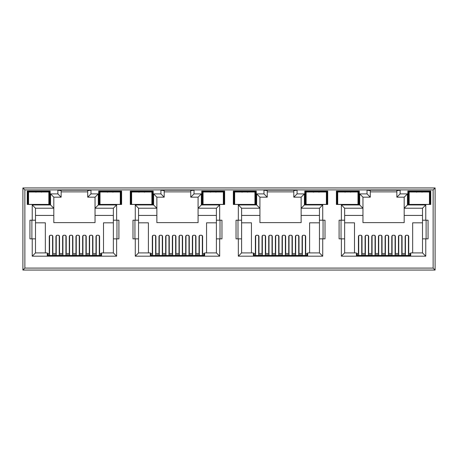 <?xml version="1.0" encoding="UTF-8"?>
<svg xmlns="http://www.w3.org/2000/svg" width="458" height="458" viewBox="0 0 458 458"><rect width="100%" height="100%" fill="white"/><g stroke="black" fill="none" stroke-linecap="round" stroke-linejoin="round"><path stroke-width="0.69" d="M111.62 204.4L108.672 204.4M107.218 192.154L110.149 191.707L113.08 192.154M212.655 204.457L211.733 204.4M210.268 192.154L213.199 191.707L216.13 192.154M315.705 204.457L314.783 204.4M313.318 192.154L316.249 191.707L319.18 192.154M418.755 204.457L417.833 204.4M416.368 192.154L419.299 191.707L422.23 192.154M150.974 254.356L150.321 254.356M254.024 254.356L253.371 254.356M357.074 254.356L356.421 254.356M47.924 254.356L47.271 254.356M204.629 254.356L203.976 254.356M307.679 254.356L307.026 254.356M410.729 254.356L410.076 254.356M101.579 254.356L100.926 254.356M27.251 204.463L50.151 204.463L50.151 191.049L27.251 191.049L27.251 204.463M98.699 204.463L121.599 204.463L121.599 191.049L98.699 191.049L98.699 204.463M130.301 204.463L153.201 204.463L153.201 191.049L130.301 191.049L130.301 204.463M233.351 204.463L256.251 204.463L256.251 191.049L233.351 191.049L233.351 204.463M234.662 196.287L234.261 196.287L234.004 191.707L255.598 191.707L255.598 204.463L254.94 204.463M244.801 204.463L236.952 204.463M201.749 204.463L224.649 204.463L224.649 191.049L201.749 191.049L201.749 204.463M223.338 204.463L223.996 204.463L223.756 200.02L223.338 200.02M213.199 204.463L205.35 204.463M336.401 204.463L359.301 204.463L359.301 191.049L336.401 191.049L336.401 204.463M357.99 196.287L358.391 196.287L358.648 191.707L358.648 204.463L357.99 204.463M347.851 204.463L340.002 204.463M304.799 204.463L327.699 204.463L327.699 191.049L304.799 191.049L304.799 204.463M326.388 204.463L327.046 204.463L327.046 191.707L305.452 191.707L304.799 191.049M316.249 204.463L308.4 204.463M24.864 268.096L22.9 270.054L435.1 270.054L433.136 268.096L433.136 189.904L24.864 189.904L24.864 268.096L433.136 268.096M153.596 193.9L153.596 204.955L135.276 204.955L135.276 220.201L132.986 220.201L132.986 238.847L135.276 238.847L135.276 256.188L219.674 256.188L219.674 238.847L221.964 238.847L221.964 220.201L216.405 220.201L216.405 208.224L198.085 208.224L198.085 222.622L156.865 222.622L156.865 197.169L164.193 197.169L164.193 190.625L160.924 190.167L160.924 193.9L153.596 193.9L156.865 197.169M155.915 253.503L155.915 236.334L154.936 235.246L153.298 235.246L152.319 236.334L152.319 253.503M135.276 238.847L138.545 238.847L138.545 252.913L150.321 252.913L150.321 255.661L204.629 255.661L204.629 252.913L216.405 252.913L216.405 220.201M202.631 253.503L202.631 236.334L201.652 235.246L200.014 235.246L199.035 236.334L199.035 253.503M216.405 222.817L206.558 222.817L206.558 252.913M148.392 252.913L148.392 222.817L138.545 222.817M162.59 253.503L162.59 236.334L161.611 235.246L159.974 235.246L158.989 236.334L158.989 253.503M169.265 253.503L169.265 236.334L168.281 235.246L166.649 235.246L165.664 236.334L165.664 253.503M175.935 253.503L175.935 236.334L174.956 235.246L173.319 235.246L172.34 236.334L172.34 253.503M182.61 253.503L182.61 236.334L181.631 235.246L179.994 235.246L179.015 236.334L179.015 253.503M189.286 253.503L189.286 236.334L188.301 235.246L186.669 235.246L185.685 236.334L185.685 253.503M195.961 253.503L195.961 236.334L194.976 235.246L193.339 235.246L192.36 236.334L192.36 253.503M116.624 256.188L116.624 238.847L118.914 238.847L118.914 220.201L116.624 220.201L116.624 204.955L98.304 204.955L98.304 193.9L90.976 193.9L90.976 190.167L57.874 190.167L57.874 193.9L50.546 193.9L50.546 204.955L32.226 204.955L32.226 220.201L29.936 220.201L29.936 238.847L32.226 238.847L32.226 256.188L116.624 256.188L113.355 252.913L101.579 252.913L101.579 255.661L47.271 255.661L47.271 252.913L35.495 252.913L35.495 208.224L53.815 208.224L53.815 222.622L95.035 222.622L95.035 215.426L113.355 215.426L113.355 208.224L95.035 208.224L95.035 215.426M113.355 222.817L103.508 222.817L103.508 252.913M113.355 215.426L113.355 252.913L113.355 238.847L116.624 238.847M116.624 220.201L113.355 220.201L113.355 208.224L116.624 204.955M98.304 193.9L95.035 197.169L95.035 208.224L98.304 204.955M35.495 215.426L53.815 215.426M45.342 252.913L45.342 222.817L35.495 222.817M52.865 253.503L52.865 236.334L51.886 235.246L50.248 235.246L49.269 236.334L49.269 253.503M59.54 253.503L59.54 236.334L58.561 235.246L56.924 235.246L55.939 236.334L55.939 253.503M66.215 253.503L66.215 236.334L65.231 235.246L63.599 235.246L62.614 236.334L62.614 253.503M72.885 253.503L72.885 236.334L71.906 235.246L70.269 235.246L69.29 236.334L69.29 253.503M79.56 253.503L79.56 236.334L78.581 235.246L76.944 235.246L75.965 236.334L75.965 253.503M86.236 253.503L86.236 236.334L85.251 235.246L83.619 235.246L82.635 236.334L82.635 253.503M92.911 253.503L92.911 236.334L91.926 235.246L90.289 235.246L89.31 236.334L89.31 253.503M99.581 253.503L99.581 236.334L98.602 235.246L96.964 235.246L95.985 236.334L95.985 253.503M95.035 197.169L87.707 197.169L87.707 190.625L90.976 190.167M87.707 191.868L61.143 191.868M344.645 215.426L362.965 215.426L362.965 222.622L404.185 222.622L404.185 215.426L422.505 215.426M422.505 222.817L412.658 222.817L412.658 252.913M354.492 252.913L354.492 222.817L344.645 222.817M362.015 253.503L362.015 236.334L361.036 235.246L359.398 235.246L358.419 236.334L358.419 253.503M368.69 253.503L368.69 236.334L367.711 235.246L366.074 235.246L365.089 236.334L365.089 253.503M375.365 253.503L375.365 236.334L374.381 235.246L372.749 235.246L371.764 236.334L371.764 253.503M382.035 253.503L382.035 236.334L381.056 235.246L379.419 235.246L378.44 236.334L378.44 253.503M388.71 253.503L388.71 236.334L387.731 235.246L386.094 235.246L385.115 236.334L385.115 253.503M395.386 253.503L395.386 236.334L394.401 235.246L392.769 235.246L391.785 236.334L391.785 253.503M402.061 253.503L402.061 236.334L401.076 235.246L399.439 235.246L398.46 236.334L398.46 253.503M408.731 253.503L408.731 236.334L407.752 235.246L406.114 235.246L405.135 236.334L405.135 253.503M396.857 197.169L400.126 193.9L400.126 190.167L396.857 190.625L396.857 197.169L404.185 197.169L404.185 215.426M425.774 238.847L428.064 238.847L428.064 220.201L425.774 220.201L425.774 204.955L407.454 204.955L404.185 208.224L422.505 208.224L422.505 252.913L425.774 256.188L425.774 238.847L422.505 238.847M370.293 191.868L396.857 191.868M400.126 190.167L367.024 190.167L370.293 190.625L370.293 197.169L362.965 197.169L359.696 193.9L359.696 204.955L341.376 204.955L341.376 220.201L344.645 220.201L344.645 208.224L341.376 204.955M362.965 215.426L362.965 208.224L344.645 208.224M341.376 220.201L339.086 220.201L339.086 238.847L341.376 238.847L341.376 256.188L344.645 252.913L344.645 220.201M344.645 252.913L356.421 252.913L356.421 255.661L410.729 255.661L410.729 252.913L422.505 252.913M426.106 238.847L426.106 220.201M341.044 220.201L341.044 238.847M241.595 215.426L259.915 215.426L259.915 222.622L301.135 222.622L301.135 215.426L319.455 215.426M319.455 222.817L309.608 222.817L309.608 252.913M251.442 252.913L251.442 222.817L241.595 222.817M258.965 253.503L258.965 236.334L257.986 235.246L256.348 235.246L255.369 236.334L255.369 253.503M265.64 253.503L265.64 236.334L264.661 235.246L263.024 235.246L262.039 236.334L262.039 253.503M272.315 253.503L272.315 236.334L271.331 235.246L269.699 235.246L268.714 236.334L268.714 253.503M278.985 253.503L278.985 236.334L278.006 235.246L276.369 235.246L275.39 236.334L275.39 253.503M285.66 253.503L285.66 236.334L284.681 235.246L283.044 235.246L282.065 236.334L282.065 253.503M292.336 253.503L292.336 236.334L291.351 235.246L289.719 235.246L288.735 236.334L288.735 253.503M299.011 253.503L299.011 236.334L298.026 235.246L296.389 235.246L295.41 236.334L295.41 253.503M305.681 253.503L305.681 236.334L304.702 235.246L303.064 235.246L302.085 236.334L302.085 253.503M256.646 193.9L259.915 197.169L267.243 197.169L263.974 193.9L256.646 193.9L256.646 204.955L238.326 204.955L238.326 220.201L236.036 220.201L236.036 238.847L238.326 238.847L238.326 256.188L322.724 256.188L322.724 238.847L325.014 238.847L325.014 220.201L319.455 220.201L319.455 208.224L301.135 208.224L301.135 215.426M322.724 220.201L322.724 204.955L304.404 204.955L304.404 193.9L301.135 197.169L293.807 197.169L293.807 190.625L297.076 190.167L263.974 190.167L267.243 190.625L267.243 197.169M267.243 191.868L293.807 191.868M259.915 215.426L259.915 208.224L241.595 208.224L241.595 252.913L253.371 252.913L253.371 255.661L307.679 255.661L307.679 252.913L319.455 252.913L319.455 220.201M323.056 238.847L323.056 220.201M237.994 220.201L237.994 238.847M198.085 215.426L216.405 215.426M219.674 220.201L219.674 204.955L201.354 204.955L201.354 193.9L198.085 197.169L190.757 197.169L190.757 190.625L194.026 190.167L160.924 190.167M164.193 191.868L190.757 191.868M153.596 204.955L156.865 208.224L138.545 208.224L138.545 238.847M138.545 215.426L156.865 215.426M220.006 238.847L220.006 220.201M134.944 220.201L134.944 238.847M31.894 220.201L31.894 238.847M57.874 190.167L61.143 190.625L61.143 197.169L53.815 197.169L53.815 208.224L50.546 204.955M116.956 238.847L116.956 220.201M433.136 189.904L435.1 187.946L22.9 187.946L24.864 189.904M435.1 187.946L435.1 270.054M22.9 270.054L22.9 187.946M32.226 220.201L35.495 220.201M32.226 238.847L35.495 238.847M32.226 256.188L35.495 252.913M90.976 193.9L87.707 197.169M57.874 193.9L61.143 197.169M50.546 193.9L53.815 197.169M32.226 204.955L35.495 208.224M135.276 220.201L138.545 220.201M135.276 256.188L138.545 252.913M219.674 256.188L216.405 252.913M219.674 238.847L216.405 238.847M219.674 204.955L216.405 208.224M201.354 204.955L198.085 208.224L198.085 197.169M201.354 193.9L194.026 193.9L190.757 197.169M164.193 197.169L160.924 193.9M135.276 204.955L138.545 208.224M238.326 220.201L241.595 220.201M238.326 238.847L241.595 238.847M238.326 256.188L241.595 252.913M322.724 256.188L319.455 252.913M322.724 238.847L319.455 238.847M322.724 204.955L319.455 208.224M304.404 204.955L301.135 208.224L301.135 197.169M304.404 193.9L297.076 193.9L293.807 197.169M256.646 204.955L259.915 208.224L259.915 197.169M238.326 204.955L241.595 208.224M341.376 238.847L344.645 238.847M425.774 220.201L422.505 220.201M425.774 204.955L422.505 208.224M404.185 197.169L407.454 193.9L400.126 193.9M370.293 197.169L367.024 193.9L359.696 193.9M362.965 197.169L362.965 208.224L359.696 204.955M429.438 196.287L429.839 196.287L430.096 191.707L430.749 191.049L407.849 191.049L407.849 204.463L430.096 204.463L429.856 200.02L429.438 200.02M430.096 204.463L430.096 191.707L408.502 191.707L407.849 191.049M429.438 204.463L430.749 204.463L430.749 191.049M409.16 199.883L408.754 199.883L408.502 204.463L408.502 191.707L408.759 196.287L409.16 196.287M359.301 191.049L358.648 191.707L337.054 191.707L336.401 191.049M337.414 196.287L337.054 204.463L337.054 191.707L337.311 196.287L337.712 196.287M326.388 196.15L326.806 196.15L327.046 191.707L327.699 191.049M306.11 199.883L305.704 199.883L305.452 204.463L305.452 191.707L305.709 196.287L306.11 196.287M254.94 196.15L255.358 196.15L255.598 191.707L256.251 191.049M234.364 196.287L234.004 204.463L234.004 191.707L233.351 191.049M223.338 196.287L223.739 196.287L223.996 191.707L202.402 191.707L201.749 191.049M223.996 204.463L223.996 191.707L224.649 191.049M203.06 199.883L202.654 199.883L202.402 204.463L202.402 191.707L202.659 196.287L203.06 196.287M153.201 191.049L152.548 191.707L130.954 191.707L130.301 191.049M151.89 196.15L152.308 196.15L152.548 191.707L152.548 204.463L152.291 199.883L151.89 199.883M131.612 196.287L131.211 196.287L130.954 191.707L130.954 204.463L131.211 199.883L131.612 199.883M131.314 199.883L131.314 196.287M152.188 199.883L152.291 196.287L151.89 196.287M120.586 199.883L120.946 191.707L99.352 191.707L98.699 191.049M120.288 199.883L120.689 199.883L120.946 204.463L120.946 191.707L121.599 191.049M100.01 199.883L99.609 199.883L99.352 204.463L99.352 191.707L99.712 199.883M48.84 196.287L49.241 196.287L49.498 191.707L27.904 191.707L27.251 191.049M48.84 199.883L49.241 199.883L49.498 204.463L49.498 191.707L50.151 191.049M408.754 199.883L408.862 196.287M429.736 196.287L429.856 200.02M420.765 204.4L419.849 204.457M429.844 199.883L429.438 199.883M419.299 204.463L411.45 204.463M358.648 204.463L358.288 196.287M305.812 196.287L305.704 199.883M326.388 200.02L326.806 200.02L326.686 196.287M326.388 196.287L326.806 196.15M326.806 200.02L327.046 204.463M317.715 204.4L316.799 204.457M326.794 199.883L326.388 199.883M349.317 204.4L348.401 204.457M358.396 199.883L357.99 199.883M350.782 192.154L347.851 191.707L344.92 192.154M347.307 204.457L346.385 204.4M337.712 199.883L337.306 199.883M202.762 196.287L202.654 199.883M223.756 200.02L223.636 196.287M214.665 204.4L213.749 204.457M223.744 199.883L223.338 199.883M254.94 200.02L255.358 200.02L255.341 196.287L254.94 196.287M255.358 200.02L255.598 204.463M246.267 204.4L245.351 204.457M255.346 199.883L254.94 199.883M247.732 192.154L244.801 191.707L241.87 192.154M244.257 204.457L243.335 204.4M234.662 199.883L234.256 199.883M143.222 204.4L140.274 204.4M144.682 192.154L141.751 191.707L138.82 192.154M100.01 196.287L99.609 196.287M120.288 196.287L120.689 196.287M28.562 199.883L28.161 199.883L27.904 204.463L27.904 191.707L28.161 196.287L28.562 196.287M49.138 199.883L49.138 196.287M28.264 196.287L28.264 199.883M40.178 204.4L37.23 204.4M35.77 192.154L38.701 191.707L41.632 192.154M99.289 235.561L99.289 255.661M96.277 255.661L96.277 235.561M49.561 235.561L49.561 255.661M52.573 235.561L52.573 255.661M52.573 241.727L52.865 241.727M59.248 235.561L59.248 255.661M56.237 255.661L56.237 235.561M92.613 235.561L92.613 255.661M89.602 255.661L89.602 235.561M65.918 235.561L65.918 255.661M62.912 255.661L62.912 235.561M85.938 241.727L86.236 241.727M85.938 235.561L85.938 255.661M82.932 255.661L82.932 235.561M69.29 241.727L69.582 241.727M72.593 235.561L72.593 255.661M69.582 255.661L69.582 235.561M79.268 235.561L79.268 255.661M76.257 255.661L76.257 235.561M62.78 255.661L62.78 254.814L59.374 254.814L59.374 255.661M69.45 255.661L69.45 254.814L66.049 254.814L66.049 255.661M76.125 255.661L76.125 254.814L72.725 254.814L72.725 255.661M82.801 255.661L82.801 254.814L79.4 254.814L79.4 255.661M89.476 255.661L89.476 254.814L86.07 254.814L86.07 255.661M92.745 255.661L92.613 254.814M56.237 254.814L56.105 255.661M100.926 255.661L100.926 254.814L99.289 254.814M96.277 254.814L92.745 254.814M100.926 254.814L100.926 253.503L99.289 253.503M96.277 253.503L92.613 253.503M89.602 253.503L85.938 253.503M82.932 253.503L79.268 253.503M76.257 253.503L72.593 253.503M69.582 253.503L65.918 253.503M62.912 253.503L59.248 253.503M56.237 253.503L52.573 253.503M49.561 253.503L47.924 253.503L47.924 254.814L49.561 254.814M52.573 254.814L56.105 254.814M47.924 254.814L47.924 255.661M28.562 191.999L48.84 191.999L48.84 204.4L28.562 204.4L28.562 191.999M100.01 191.999L120.288 191.999L120.288 204.4L100.01 204.4L100.01 191.999M203.06 191.999L223.338 191.999L223.338 204.4L203.06 204.4L203.06 191.999M306.11 191.999L326.388 191.999L326.388 204.4L306.11 204.4L306.11 191.999M409.16 191.999L429.438 191.999L429.438 204.4L409.16 204.4L409.16 191.999M131.612 191.999L151.89 191.999L151.89 204.4L131.612 204.4L131.612 191.999M234.662 191.999L254.94 191.999L254.94 204.4L234.662 204.4L234.662 191.999M337.712 191.999L357.99 191.999L357.99 204.4L337.712 204.4L337.712 191.999M165.83 255.661L165.83 254.814L162.424 254.814L162.424 255.661M172.5 255.661L172.5 254.814L169.099 254.814L169.099 255.661M179.175 255.661L179.175 254.814L175.775 254.814L175.775 255.661M185.851 255.661L185.851 254.814L182.45 254.814L182.45 255.661M192.526 255.661L192.526 254.814L189.12 254.814L189.12 255.661M195.795 255.661L195.663 254.814M159.287 254.814L159.155 255.661M203.976 255.661L203.976 254.814L202.339 254.814M199.327 254.814L195.795 254.814M203.976 254.814L203.976 253.503L202.339 253.503M199.327 253.503L195.663 253.503M192.652 253.503L188.988 253.503M185.982 253.503L182.318 253.503M179.307 253.503L175.643 253.503M172.632 253.503L168.968 253.503M165.962 253.503L162.298 253.503M159.287 253.503L155.623 253.503M152.611 253.503L150.974 253.503L150.974 254.814L152.611 254.814M155.623 254.814L159.155 254.814M150.974 254.814L150.974 255.661M268.88 255.661L268.88 254.814L265.474 254.814L265.474 255.661M275.55 255.661L275.55 254.814L272.149 254.814L272.149 255.661M282.225 255.661L282.225 254.814L278.825 254.814L278.825 255.661M288.901 255.661L288.901 254.814L285.5 254.814L285.5 255.661M295.576 255.661L295.576 254.814L292.17 254.814L292.17 255.661M298.845 255.661L298.713 254.814M262.337 254.814L262.205 255.661M307.026 255.661L307.026 254.814L305.389 254.814M302.377 254.814L298.845 254.814M307.026 254.814L307.026 253.503L305.389 253.503M302.377 253.503L298.713 253.503M295.702 253.503L292.038 253.503M289.032 253.503L285.368 253.503M282.357 253.503L278.693 253.503M275.682 253.503L272.018 253.503M269.012 253.503L265.348 253.503M262.337 253.503L258.673 253.503M255.661 253.503L254.024 253.503L254.024 254.814L255.661 254.814M258.673 254.814L262.205 254.814M254.024 254.814L254.024 255.661M371.93 255.661L371.93 254.814L368.524 254.814L368.524 255.661M378.6 255.661L378.6 254.814L375.199 254.814L375.199 255.661M385.275 255.661L385.275 254.814L381.875 254.814L381.875 255.661M391.951 255.661L391.951 254.814L388.55 254.814L388.55 255.661M398.626 255.661L398.626 254.814L395.22 254.814L395.22 255.661M401.895 255.661L401.763 254.814M365.387 254.814L365.255 255.661M410.076 255.661L410.076 254.814L408.439 254.814M405.427 254.814L401.895 254.814M410.076 254.814L410.076 253.503L408.439 253.503M405.427 253.503L401.763 253.503M398.752 253.503L395.088 253.503M392.082 253.503L388.418 253.503M385.407 253.503L381.743 253.503M378.732 253.503L375.068 253.503M372.062 253.503L368.398 253.503M365.387 253.503L361.723 253.503M358.711 253.503L357.074 253.503L357.074 254.814L358.711 254.814M361.723 254.814L365.255 254.814M357.074 254.814L357.074 255.661M202.339 235.567L202.339 255.661M199.327 255.661L199.327 235.567M152.611 235.567L152.611 255.661M155.623 235.567L155.623 255.661M155.623 241.727L155.915 241.727M162.298 235.567L162.298 255.661M159.287 255.661L159.287 235.567M195.663 235.567L195.663 255.661M192.652 255.661L192.652 235.567M168.968 235.567L168.968 255.661M165.962 255.661L165.962 235.567M188.988 241.727L189.286 241.727M188.988 235.567L188.988 255.661M185.982 255.661L185.982 235.567M172.34 241.727L172.632 241.727M175.643 235.567L175.643 255.661M172.632 255.661L172.632 235.567M182.318 235.567L182.318 255.661M179.307 255.661L179.307 235.567M305.389 235.567L305.389 255.661M302.377 255.661L302.377 235.567M255.661 235.567L255.661 255.661M258.673 235.567L258.673 255.661M258.673 241.727L258.965 241.727M265.348 235.567L265.348 255.661M262.337 255.661L262.337 235.567M298.713 235.567L298.713 255.661M295.702 255.661L295.702 235.567M272.018 235.567L272.018 255.661M269.012 255.661L269.012 235.567M292.038 241.727L292.336 241.727M292.038 235.567L292.038 255.661M289.032 255.661L289.032 235.567M275.39 241.727L275.682 241.727M278.693 235.567L278.693 255.661M275.682 255.661L275.682 235.567M285.368 235.567L285.368 255.661M282.357 255.661L282.357 235.567M408.439 235.567L408.439 255.661M405.427 255.661L405.427 235.567M358.711 235.567L358.711 255.661M361.723 235.567L361.723 255.661M361.723 241.727L362.015 241.727M368.398 235.567L368.398 255.661M365.387 255.661L365.387 235.567M401.763 235.567L401.763 255.661M398.752 255.661L398.752 235.567M375.068 235.567L375.068 255.661M372.062 255.661L372.062 235.567M395.088 241.727L395.386 241.727M395.088 235.567L395.088 255.661M392.082 255.661L392.082 235.567M378.44 241.727L378.732 241.727M381.743 235.567L381.743 255.661M378.732 255.661L378.732 235.567M388.418 235.567L388.418 255.661M385.407 255.661L385.407 235.567M194.026 193.9L194.026 190.167M297.076 193.9L297.076 190.167M263.974 190.167L263.974 193.9M341.376 256.188L425.774 256.188M407.454 204.955L407.454 193.9M367.024 190.167L367.024 193.9M409.16 196.15L408.742 196.15M429.438 196.15L429.856 196.15M408.742 200.02L409.16 200.02M337.712 196.15L337.294 196.15M306.11 196.15L305.692 196.15M305.692 200.02L306.11 200.02M357.99 196.15L358.408 196.15M358.408 200.02L357.99 200.02M337.712 200.02L337.294 200.02M234.662 196.15L234.244 196.15M203.06 196.15L202.642 196.15M223.338 196.15L223.756 196.15M202.642 200.02L203.06 200.02M234.662 200.02L234.244 200.02M131.612 196.15L131.194 196.15M131.612 200.02L131.194 200.02M151.89 200.02L152.308 200.02M100.01 196.15L99.592 196.15M99.592 200.02L100.01 200.02M120.288 196.15L120.706 196.15M120.706 200.02L120.288 200.02M28.562 196.15L28.144 196.15M28.562 200.02L28.144 200.02M48.84 196.15L49.258 196.15M49.258 200.02L48.84 200.02M96.277 255.472L99.289 255.472M49.561 255.472L52.573 255.472M52.573 244.606L52.865 244.606M56.237 255.472L59.248 255.472M89.602 255.472L92.613 255.472M62.912 255.472L65.918 255.472M85.938 244.606L86.236 244.606M82.932 255.472L85.938 255.472M69.29 244.606L69.582 244.606M69.582 255.472L72.593 255.472M76.257 255.472L79.268 255.472M199.327 255.472L202.339 255.472M152.611 255.472L155.623 255.472M155.623 244.606L155.915 244.606M159.287 255.472L162.298 255.472M192.652 255.472L195.663 255.472M165.962 255.472L168.968 255.472M188.988 244.606L189.286 244.606M185.982 255.472L188.988 255.472M172.34 244.606L172.632 244.606M172.632 255.472L175.643 255.472M179.307 255.472L182.318 255.472M302.377 255.472L305.389 255.472M255.661 255.472L258.673 255.472M258.673 244.606L258.965 244.606M262.337 255.472L265.348 255.472M295.702 255.472L298.713 255.472M269.012 255.472L272.018 255.472M292.038 244.606L292.336 244.606M289.032 255.472L292.038 255.472M275.39 244.606L275.682 244.606M275.682 255.472L278.693 255.472M282.357 255.472L285.368 255.472M405.427 255.472L408.439 255.472M358.711 255.472L361.723 255.472M361.723 244.606L362.015 244.606M365.387 255.472L368.398 255.472M398.752 255.472L401.763 255.472M372.062 255.472L375.068 255.472M395.088 244.606L395.386 244.606M392.082 255.472L395.088 255.472M378.44 244.606L378.732 244.606M378.732 255.472L381.743 255.472M385.407 255.472L388.418 255.472"/></g></svg>
